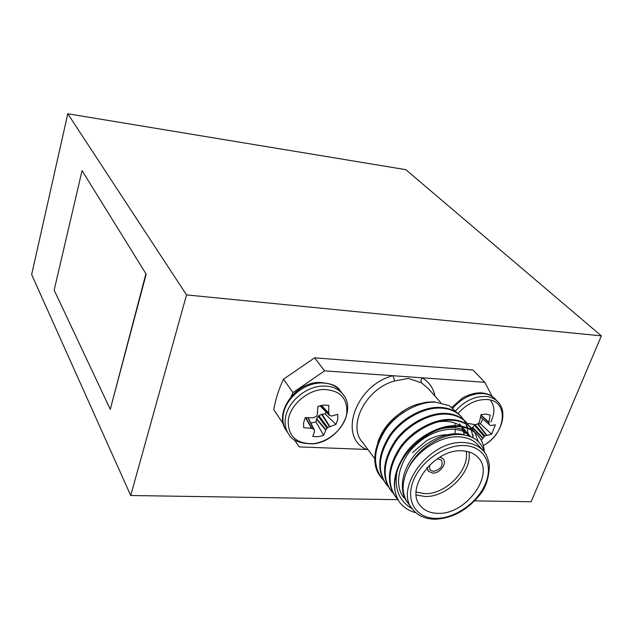<?xml version="1.0" encoding="UTF-8"?>
<svg xmlns="http://www.w3.org/2000/svg" width="633" height="633" viewBox="0 0 633 633"><rect width="100%" height="100%" fill="white"/><g stroke="black" fill="none" stroke-linecap="round" stroke-linejoin="round"><path stroke-width="0.95" d="M397.951 499.674L130.714 495.504L186.529 294.915L67.786 113.766L405.8 169.66L601.35 335.862L186.529 294.915M130.714 495.504L31.65 274.556L67.786 113.766M146.183 274.176L82.061 170.617L54.161 290.12L110.277 409.361L146.183 274.176L82.061 170.617M601.35 335.862L531.142 501.755L474.623 500.869M110.277 409.361L145.812 274.136M429.316 465.239L430.005 469.939L433.368 471.371C440.718 469.559 443.44 465.793 441.517 460.088L437.284 458.735M443.108 458.79L440.157 456.947M427.172 467.486L428.438 471.253L432.711 473.073C439.975 473.634 447.586 463.119 443.06 458.735L439.919 457.081M468.95 451.922C472.685 471.617 446.811 497.633 424.822 496.478L416.253 494.966M412.566 452.65L426.238 440.94C433.787 436.58 441.217 434.523 448.52 434.784L451.432 435.069M416.166 492.07L424.553 493.621C445.458 494.761 470.002 469.844 466.141 451.25M462.296 450.846C434.333 448.306 403.949 489.167 420.7 506.107C424.783 510.784 430.503 513.189 437.846 513.331C466.125 514.945 495.694 474.014 477.812 457.232C473.99 453.291 468.816 451.163 462.296 450.846M478.975 445.996L477.701 444.556C473.088 439.856 466.877 437.284 459.06 436.849C440.608 435.623 417.036 450.506 407.834 469.235L407.201 470.564C401.338 483.921 401.781 494.982 408.538 503.757L411.79 508.101M412.241 508.742C399.178 501.209 394.114 488.866 397.033 471.712C393.212 483.549 393.971 493.605 399.312 501.866C391.028 487.94 393.251 471.553 405.99 452.714C417.622 436.81 439.761 424.862 456.084 425.7C464.44 425.962 471.245 428.66 476.507 433.803L477.559 434.958M397.033 471.712C404.155 446.906 433.961 425.376 456.749 426.46C465.105 426.713 471.917 429.411 477.171 434.555C481.491 439.183 483.834 444.73 484.198 451.187M383.44 480.099L381.992 478.453C372.323 465.018 373.541 448.71 385.647 429.522C396.788 413.317 418.951 401.18 435.496 402.184L449.201 405.634L433.961 401.797L426.262 402.224L416.973 404.4C384.476 414.639 363.935 457.564 380.9 477.021M385.647 483.438C376.445 469.852 377.98 453.537 390.252 434.515C401.52 418.453 423.619 406.426 440.054 407.399C448.291 407.723 455.024 410.453 460.254 415.58L461.299 416.72M388.227 486.548L386.739 484.87C377.054 471.411 378.32 455.024 390.529 435.71C401.765 419.41 424.07 407.161 440.687 408.119C448.932 408.443 455.673 411.173 460.903 416.3L463.775 419.885M464.044 420.304L465.761 423.556M465.967 424.039L467.194 427.797M467.328 428.359L468.032 433.747M390.458 489.942C381.24 476.325 382.815 459.938 395.198 440.79C406.56 424.624 428.802 412.479 445.315 413.404C453.592 413.713 460.357 416.435 465.595 421.562L466.64 422.709M393.085 493.099L391.558 491.382C381.857 477.891 383.163 461.433 395.483 442C406.813 425.59 429.269 413.222 445.964 414.14C454.241 414.449 461.006 417.163 466.244 422.298L469.148 425.922M469.425 426.349L471.15 429.665M471.356 430.163L473.223 437.894M395.348 496.541C386.106 482.892 387.728 466.434 400.214 447.159C411.672 430.891 434.072 418.627 450.664 419.505C458.98 419.79 465.761 422.504 471.007 427.639L472.06 428.794M398.015 499.746L396.456 497.989C386.723 484.474 388.076 467.937 400.507 448.386C411.941 431.872 434.539 419.378 451.313 420.257C459.637 420.534 466.418 423.24 471.672 428.383L474.608 432.054M474.877 432.489L478.303 441.589M484.546 452.381C481.127 441.019 472.55 435.045 458.806 434.444C440.141 433.929 416.427 449.683 407.834 469.235M449.201 405.634L457.501 413.151M454.937 434.602L455.372 429.301M455.341 427.924L455.238 426.436M455.159 425.685L454.937 424.165M377.782 442.388C382.19 429.411 390.783 418.975 403.553 411.094M428.367 388.599L421.443 382.815L408.34 378.399L394.763 380.963C366.04 388.266 346.916 425.669 362.59 442.396L374.831 458.743M492.173 396.432L484.799 382.292L324.587 370.843L293 392.595L289.835 399.747M294.25 439.674L299.259 446.906L367.908 449.501M283.18 422.369L283.37 423.968M282.991 423.422L273.765 409.654C275.466 399.518 278.71 389.366 283.505 379.199L314.593 357.843L324.587 370.843M484.799 382.292L473.001 370.012L314.593 357.843M283.505 379.199L293 392.595M399.312 501.866C403.332 507.302 408.878 510.934 415.952 512.77M404.273 498.06C393.061 485.59 399.067 459.7 416.506 444.208C434.642 427.789 459.241 424.561 470.351 436.216L470.224 436.074M461.868 426.951L467.407 433.201M459.471 423.881L461.449 426.238M407.565 502.491C398.434 491.311 401.472 470.406 414.892 454.747C427.671 439.413 450.213 430.48 463.989 434.863M400.167 463.942C410.746 434.333 454.106 416.91 468.982 434.665M410.113 436.232L415.414 431.896M437.292 422.053C446.597 420.367 454.439 421.728 460.808 426.136M463.57 428.525L464.804 429.934M464.859 429.997L466.6 432.553M467.107 433.486L468.135 435.797M459.511 423.928L461.069 426.175M461.742 427.362L463.016 430.337M463.356 431.405L464.108 434.879M426.99 467.692L428.248 471.023M394.763 380.963L392.966 375.733C355.358 385.054 337.563 437.672 366.642 449.454L367.33 448.726M421.443 382.815L420.898 380.528L422.037 377.814C429.071 381.905 433.376 387.989 434.95 396.068M464.677 432.885L464.757 432.078M458.007 413.539C466.474 404.036 475.992 399.36 486.579 399.526C509.446 400.04 506.471 433.629 483.311 445.569M467.882 424.157L468.365 423.469L475.304 424.711L478.224 423.73L479.498 421.768L481.064 414.583L485.93 414.061L490.164 415.098L488.89 422.266L489.206 424.806L490.615 425.495L495.346 424.862L491.612 434.214L484.862 435.947L481.246 440.188M467.154 433.573L464.693 432.948M471.901 428.62L474.782 424.632M478.255 423.683L480.479 423.801L482.734 419.315M480.479 423.801L491.612 434.214M303.674 427.718L303.595 422.741L305.328 417.558L313.264 417.859L316.365 416.403L317.402 414.18L317.853 406.441L323.487 405.08L328.812 405.397L328.701 413.072L329.5 415.477L331.668 416.031L337.753 414.354L337.745 419.299L335.981 424.403L327.736 427.552L325.955 429.696L323.653 435.338L318.106 436.73L312.813 436.485L314.538 431.231L314.103 429.364L311.523 428.319L303.674 427.718M313.288 443.646C296.03 443.931 287.699 435.979 288.284 419.79C290.428 405.152 306.633 390.751 322.426 389.477C339.794 389.738 347.889 397.912 346.702 414.006C344.202 428.327 328.725 442.048 313.288 443.646M310.866 423.042L316.002 421.982L323.653 435.338M316.002 421.982L316.484 419.133L318.114 416.221L321.564 414.354L325.085 413.927L325.94 411.861M329.5 415.477L319.966 405.737M325.085 413.927L335.981 424.403M464.052 442.602C471.901 443.021 478.144 445.585 482.765 450.292C485.646 452.595 487.869 457.604 489.436 465.334C488.905 478.556 485.464 488.684 479.094 495.718C466.592 510.625 451.875 518.467 434.95 519.234C425.518 519.036 418.247 515.919 413.127 509.889C392.832 489.182 429.997 439.365 464.052 442.602M435.876 518.38C455.095 518.601 478.01 502.388 485.63 483.295C493.526 464.211 483.992 446.273 464.361 445.545C444.857 444.524 420.336 461.663 413.017 481.555C405.405 501.431 416.554 518.435 435.876 518.38M455.673 410.833C464.559 401.021 474.489 396.218 485.479 396.416C490.353 396.772 494.326 398.418 497.38 401.346L498.218 402.232M452.817 408.103C461.679 398.173 471.656 393.307 482.734 393.512C487.6 393.876 491.564 395.514 494.618 398.442L495.425 399.296M490.338 400.103C494.864 405.975 495.03 413.254 490.82 421.934M473.112 435.401L472.78 434.903M468.254 428.232L466.758 426.017M478.089 423.896L486.761 435.18M486.405 435.282L477.82 424.11M475.13 424.68L484.862 435.947M484.142 436.454L474.291 425.036M472.519 427.228L482.876 437.767M482.607 438.091L472.297 427.599M480.993 414.987L488.89 422.266M488.85 422.686L480.922 415.375M480.574 417.171L488.969 424.284M287.96 432.996L286.947 431.484C283.544 426.832 282.302 421.277 283.22 414.821C285.19 399.494 302.463 384.136 318.969 383.06C328.036 382.459 335.079 384.967 340.087 390.601L342.461 393.679C357.4 409.535 338.03 442.063 312.844 443.86C300.01 443.646 292.098 440.608 289.123 434.729C285.712 430.068 284.47 424.506 285.396 418.033C287.39 402.667 304.734 387.254 321.287 386.154C330.386 385.537 337.444 388.045 342.461 393.679L343.664 395.253M285.752 429.68C274.406 413.127 294.203 383.582 317.908 382.419C329.999 382.91 337.397 385.632 340.087 390.601L341.25 392.104M308.129 417.733L314.047 429.285M305.826 417.598L311.974 428.406M313.644 429.008L307.86 417.717M311.523 428.319L305.407 417.566M322.007 414.227L329.856 426.428M329.445 426.602L321.564 414.354M318.818 415.596L327.736 427.552M327.024 428.185L318.114 416.221M316.635 418.73L325.955 429.696M325.766 430.06L316.484 419.133M321.54 405.365L328.701 413.072M328.756 413.515L321.24 405.429M320.037 405.721L329.287 415.129M419.6 504.667L420.7 506.107M477.709 444.556L482.765 450.292M476.507 433.803L477.171 434.555M460.254 415.58L460.903 416.3M465.595 421.562L466.244 422.298M471.007 427.639L471.672 428.383M428.367 388.607L440.695 402.58M451.875 407.375L462.106 398.331C464.353 396.551 474.228 392.144 481.555 392.903C486.872 393.315 491.232 395.158 494.618 398.442L497.38 401.346C509.035 411.806 501.233 435.979 483.311 445.592M466.79 425.954L468.365 428.272M472.74 434.744L473.302 435.575M308.144 417.733L314.103 429.364"/></g></svg>
